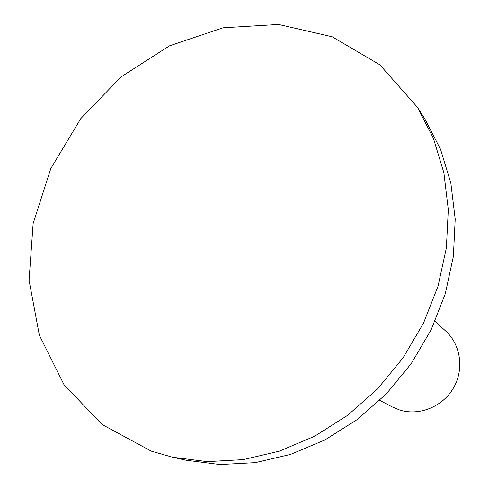 <?xml version="1.0" encoding="UTF-8"?>
<svg xmlns="http://www.w3.org/2000/svg" width="489" height="489" viewBox="0 0 489 489"><rect width="100%" height="100%" fill="white"/><g stroke="black" fill="none" stroke-linecap="round" stroke-linejoin="round"><path stroke-width="0.73" d="M379.788 400.375L392.404 407.007L399.715 410.026C419.275 416.182 442.698 406.726 453.468 387.985C464.348 369.305 460.76 344.562 445.601 330.949L435.045 321.377M172.568 457.227L186.113 460.235L220.074 464.55L255.258 462.649L290.613 454.397L325.002 439.911L357.288 419.513L386.377 393.798L411.273 363.571L431.133 329.818L445.308 293.675L453.389 256.352L455.21 219.078L450.834 183.045L440.552 149.334L424.855 118.913L417.386 107.225L379.794 64.768L332.153 36.773L278.559 24.45L223.094 27.8L169.5 45.838L121.113 76.865L80.764 118.644L50.813 168.528L33.13 223.522L29.071 280.307L39.364 335.277L63.986 384.611L101.963 424.434L151.199 451.109L172.568 457.227L207.25 461.622L243.222 459.636L279.396 451.145L314.61 436.249L347.697 415.295L377.532 388.883L403.083 357.844L423.48 323.198L438.058 286.114L446.39 247.844L448.309 209.659L443.878 172.77L433.407 138.295L417.386 107.225"/></g></svg>
